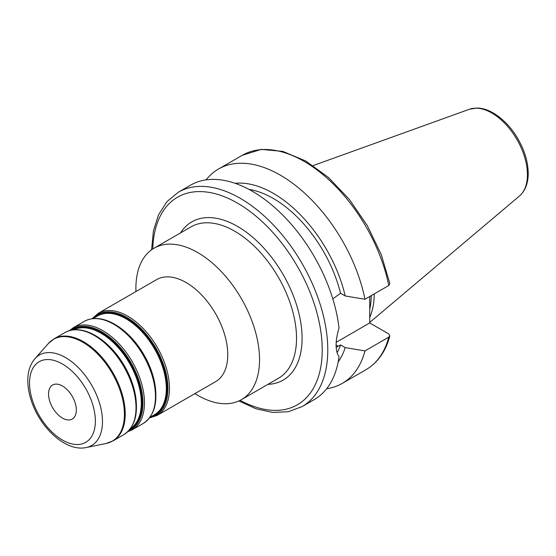 <?xml version="1.0" encoding="UTF-8"?>
<svg xmlns="http://www.w3.org/2000/svg" width="556" height="556" viewBox="0 0 556 556"><rect width="100%" height="100%" fill="white"/><g stroke="black" fill="none" stroke-linecap="round" stroke-linejoin="round"><path stroke-width="0.83" d="M149.46 418.008L157.265 415.353L215.554 381.694A58.936 34.027 -120 0 0 224.589 334.469A58.936 34.027 -120 0 0 186.086 282.531A58.936 34.027 -120 0 0 156.618 279.612L98.322 313.264L92.122 318.699M62.446 385.996A19.648 11.342 -120 0 0 52.625 385.023A19.648 11.342 -120 0 0 52.625 407.708A19.648 11.342 -120 0 0 72.273 419.05A19.648 11.342 -120 0 0 75.282 403.308A19.648 11.342 -120 0 0 62.446 385.996M194.899 393.62A87.424 50.478 -120 0 0 241.429 399.653A87.424 50.478 -120 0 0 254.829 329.597A87.424 50.478 -120 0 0 197.714 252.556A87.424 50.478 -120 0 0 154.005 248.226A87.424 50.478 -120 0 0 135.963 291.539M238.878 400.959L256.017 408.778L272.683 412.448L288.286 411.732L302.144 406.561L314.286 399.555A123.773 71.46 -120 0 0 339.028 356.785C335.136 350.78 335.136 341.175 339.028 327.97A123.773 71.46 -120 0 0 280.029 212.427A123.773 71.46 -120 0 0 190.513 185.176L178.379 192.188L166.967 201.606L158.55 214.762L153.393 231.032L151.593 249.783M337.082 352.775A100.198 57.845 -120 0 0 340.55 344.922L336.185 347.368M338.201 361.831A106.46 61.466 -120 0 0 345.206 347.611L340.55 344.922M326.664 388.713A123.773 71.46 -120 0 0 342.239 383.418A123.773 71.46 -120 0 0 364.972 350.905L345.206 347.611M336.206 342.308L369.733 322.953L388.679 333.892L389.853 335.921L388.776 337.158L364.972 350.905M332.801 298.857L340.55 293.276L345.206 295.959L364.972 299.253L388.776 285.506L389.867 283.65L381.187 254.426L367.37 225.715L349.363 199.444L328.36 177.385L305.73 160.997L282.893 151.413L261.244 149.383L242.284 155.291L218.473 169.038A123.773 71.46 -120 0 0 206.095 179.88M369.733 296.501L369.733 322.953M369.733 317.476A87.327 50.415 -120 0 0 374.251 293.895M369.733 309.233A86.444 49.908 -120 0 0 371.283 295.604M364.972 299.253A123.773 71.46 -120 0 0 303.152 191.82A123.773 71.46 -120 0 0 218.473 169.038M345.206 295.959A106.46 61.466 -120 0 0 235.146 183.327M340.55 293.276A100.198 57.845 -120 0 0 248.963 189.401M136.255 401.96A56.976 32.894 -120 0 0 99.42 338.152M73.705 329.798A56.976 32.894 60 0 1 101.025 333.246A56.976 32.894 60 0 1 137.923 382.403A56.976 32.894 60 0 1 130.632 428.405M133.496 422.72A58.151 33.575 -120 0 0 95.305 335.581M129.965 429.295A57.365 33.124 -120 0 0 139.042 383.404A57.365 33.124 -120 0 0 101.505 332.648A57.365 33.124 -120 0 0 72.6 329.937M70.716 330.292A58.151 33.575 60 0 1 101.824 331.821A58.151 33.575 60 0 1 140.362 384.981A58.151 33.575 60 0 1 128.721 430.747M155.708 390.729A56.976 32.894 -120 0 0 118.866 326.921M93.047 318.581L97.543 315.989A56.976 32.894 60 0 1 126.031 318.81A56.976 32.894 60 0 1 163.249 369.017A56.976 32.894 60 0 1 154.512 414.665L150.016 417.264M152.942 411.496A58.151 33.575 -120 0 0 114.751 324.356M151.642 416.326A57.365 33.124 -120 0 0 164.833 371.811A57.365 33.124 -120 0 0 126.511 318.213A57.365 33.124 -120 0 0 94.673 317.643M92.755 318.616A58.151 33.575 60 0 1 126.831 317.386A58.151 33.575 60 0 1 166.147 373.667A58.151 33.575 60 0 1 149.842 417.5M94.346 335.497A58.936 34.027 60 0 1 132.849 387.435A58.936 34.027 60 0 1 123.814 434.66C135.442 426.793 139.028 412.427 134.573 391.57C130.757 376.127 123.411 362.241 112.548 349.898C107.037 343.789 101.234 338.965 95.132 335.421C83.602 328.902 73.517 327.957 64.878 332.578A58.936 34.027 60 0 1 94.346 335.497M123.814 434.66L113.021 440.894A58.936 34.027 -120 0 0 122.056 393.669A58.936 34.027 -120 0 0 83.553 341.731A58.936 34.027 -120 0 0 54.085 338.812L64.878 332.578M127.748 431.727L132.258 429.788A58.936 34.027 -120 0 0 141.293 382.563A58.936 34.027 -120 0 0 102.79 330.625A58.936 34.027 -120 0 0 73.316 327.706L69.389 330.639M73.316 327.706L84.324 321.347A58.936 34.027 60 0 1 113.792 324.266A58.936 34.027 60 0 1 152.295 376.203A58.936 34.027 60 0 1 143.26 423.436L132.258 429.788M157.265 415.353A58.936 34.027 -120 0 0 166.3 368.121A58.936 34.027 -120 0 0 127.79 316.183A58.936 34.027 -120 0 0 98.322 313.264M62.446 364.02A46.558 26.883 60 0 1 90.955 437.502A46.558 26.883 60 0 1 33.937 404.58A46.558 26.883 60 0 1 62.446 364.02M65.538 357.591A52.25 30.17 -120 0 0 34.931 358.683C30.17 364.326 27.793 371.589 27.8 380.464C27.807 387.157 29.051 394.121 31.532 401.369C40.532 428.37 66.157 452.007 86.236 447.538A52.25 30.17 -120 0 0 100.858 408.146A52.25 30.17 -120 0 0 65.538 357.591M34.931 358.683L48.393 343.483A58.804 33.951 60 0 1 82.83 342.253A58.804 33.951 60 0 1 122.584 399.152A58.804 33.951 60 0 1 106.133 443.486L113.021 440.894M267.943 384.342A91.351 52.744 -120 0 0 283.164 274.608A91.351 52.744 -120 0 0 180.519 232.915M154.005 248.226L190.993 226.869A87.424 50.478 60 0 1 234.708 231.199A87.424 50.478 60 0 1 291.817 308.239A87.424 50.478 60 0 1 278.417 378.295L241.429 399.653M240.178 400.334A119.839 69.187 -120 0 0 322.216 348.341A119.839 69.187 -120 0 0 237.481 203.128A119.839 69.187 -120 0 0 152.789 248.97M302.144 406.561A123.773 71.46 -120 0 0 321.118 307.385A123.773 71.46 -120 0 0 240.261 198.318A123.773 71.46 -120 0 0 178.379 192.188M389.853 335.921C385.69 351.455 377.753 362.707 366.05 369.67A123.773 71.46 -120 0 0 388.776 337.158M336.116 345.088L338.187 346.291M519.464 196.004A50.339 29.065 -120 0 0 523.967 155.02A50.339 29.065 -120 0 0 491.831 113.028A50.339 29.065 -120 0 0 469.389 109.268L476.805 108.031C482.219 108.1 487.751 109.768 493.394 113.035C506.321 120.972 516.239 133.086 523.133 149.383C526.574 157.953 528.263 166.147 528.2 173.986C528.075 183.556 525.163 190.896 519.464 196.004L369.733 322.438M388.776 285.506A123.773 71.46 -120 0 0 326.963 178.073A123.773 71.46 -120 0 0 242.284 155.291M143.26 423.436C154.888 415.561 158.474 401.196 154.026 380.346C150.203 364.903 142.864 351.01 131.994 338.667C126.49 332.564 120.68 327.734 114.578 324.19C103.048 317.678 92.963 316.725 84.324 321.347M86.236 447.538L106.133 443.486M48.393 343.483L54.085 338.812M366.05 369.67L342.239 383.418M469.389 109.268L313.125 165.591"/></g></svg>
